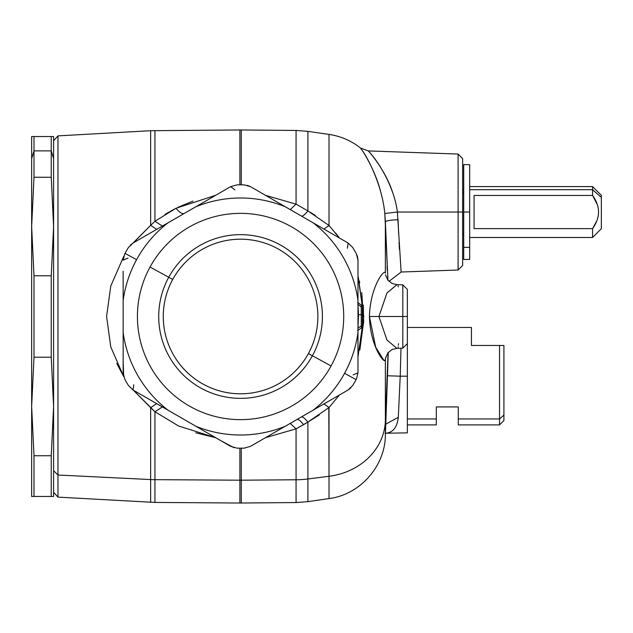 <?xml version="1.0" encoding="UTF-8"?>
<svg xmlns="http://www.w3.org/2000/svg" width="633" height="633" viewBox="0 0 633 633"><rect width="100%" height="100%" fill="white"/><g stroke="black" fill="none" stroke-linecap="round" stroke-linejoin="round"><path stroke-width="0.95" d="M407.351 327.475L471.435 327.475L471.435 345.468L499.524 345.468L499.524 424.909L499.524 418.943L503.915 415.098L503.915 345.468L503.915 415.098L499.524 418.943L499.524 345.468L503.915 345.468L471.435 345.468L471.435 333.433M308.406 353.562A77.305 77.305 0 0 1 203.51 384.342A77.305 77.305 0 0 1 172.73 279.438A77.305 77.305 0 0 1 277.626 248.658A77.305 77.305 0 0 1 308.406 353.562A77.305 77.305 0 0 0 277.626 248.658A77.305 77.305 0 0 0 172.73 279.438L168.742 277.262A81.847 81.847 0 0 1 279.81 244.67A81.847 81.847 0 0 1 312.401 355.738L308.406 353.562L312.401 355.738A81.847 81.847 0 0 1 201.326 388.33A81.847 81.847 0 0 1 168.742 277.262L172.73 279.438A77.305 77.305 0 0 0 203.51 384.342A77.305 77.305 0 0 0 308.406 353.562M503.915 415.098L503.915 420.518L499.524 424.909L458.268 424.909L458.268 406.916L458.268 418.943L499.524 418.943L458.268 418.943M436.319 406.916L458.268 406.916L436.319 406.916L436.319 418.943L436.319 406.916M436.319 418.943L407.351 418.943L436.319 418.943L436.319 424.909L407.351 424.909L407.351 376.192L407.351 432.869L385.79 433.217C392.966 432.64 397.128 427.33 398.299 417.282L400.222 376.192L407.351 376.192L400.222 376.192L398.299 417.282L385.774 424.189M195.913 432.853L215.695 437.712L195.787 432.806M297.692 428.035L296.07 428.85L296.07 479.774L241.26 480.194L241.26 503.029L241.26 480.194A87.781 77.036 180 0 1 239.883 480.194L239.883 503.029L239.883 480.194L154.935 479.672L154.935 411.727L133.326 390.15L150.646 407.66L150.646 479.561A87.781 77.036 0 0 0 154.935 479.672L154.935 502.436L154.935 479.672A87.781 77.036 180 0 1 150.646 479.561L57.975 475.011L57.975 135.881L57.975 497.119L57.975 475.011L53.591 470.707L57.975 475.011L150.646 479.561L150.646 502.301L150.646 407.66L156.683 403.64L150.646 407.66L154.935 411.727L150.646 407.66L156.683 403.64L150.646 407.66L154.935 411.727L178.459 425.938L215.703 437.712L178.459 425.93L154.935 411.727L154.935 479.672L239.883 480.194A87.781 77.036 0 0 0 241.26 480.194L296.07 479.774L296.07 502.555L296.07 479.774A87.781 77.036 0 0 0 307.899 478.983L307.899 501.645L307.899 478.983L329.018 476.293L329.018 498.582L329.018 476.293A65.832 57.777 0 0 0 385.37 421.135L388.092 352.589L385.37 421.135L385.37 435.726L385.37 359.837C385.093 365.043 370.242 347.113 369.419 316.5C370.242 285.894 385.101 267.957 385.37 273.163L385.37 221.748L384.809 213.495C382.126 185.509 368.398 158.938 362.171 150.369C355.105 140.471 374.15 164.327 380.995 193.089C374.15 164.327 355.105 140.471 362.171 150.369C368.39 158.938 382.126 185.509 384.809 213.495L387.95 280.237L385.37 221.748L385.37 273.163C385.101 267.949 370.242 285.894 369.419 316.5L378.93 316.5L386.929 293.032L396.938 284.644M133.935 242.099L150.646 225.34L133.326 242.85M123.158 372.908L124.748 379.127A131.672 131.672 0 0 0 128.42 385.489L133.049 389.991L128.42 385.489A131.672 131.672 0 0 1 124.748 379.127L123.158 372.869L124.748 379.127L123.158 372.869L123.158 332.586A118.506 118.506 0 0 0 167.935 410.137L133.049 389.991L128.42 385.489L133.049 389.991L142.749 395.593M124.748 253.873L123.158 260.131L124.748 253.873A131.672 131.672 0 0 1 125.017 253.374A131.672 131.672 0 0 0 124.748 253.873L123.158 260.131L124.701 253.952M133.009 243.025L128.42 247.511A131.672 131.672 0 0 0 125.017 253.374L136.57 259.688A118.506 118.506 0 0 0 123.158 300.414L123.158 372.869L123.158 361.047L123.657 376.429M133.737 384.753L133.049 389.991L230.681 446.36L236.9 448.124L230.681 446.36L143.287 395.902L190.414 423.113M230.721 446.384L236.9 448.124A131.672 131.672 0 0 0 244.243 448.124L250.454 446.36L244.243 448.124A131.672 131.672 0 0 1 236.9 448.124L230.681 446.36L195.803 426.223A118.506 118.506 0 0 0 285.341 426.223L250.454 446.36L285.341 426.223A118.506 118.506 0 0 1 195.803 426.223L167.935 410.137A118.506 118.506 0 0 1 123.158 332.586L123.158 300.414A118.506 118.506 0 0 1 136.57 259.688L125.017 253.374A131.672 131.672 0 0 1 128.42 247.511L133.049 243.009L128.42 247.511L133.049 243.009L167.935 222.863A118.506 118.506 0 0 0 136.57 259.688A118.506 118.506 0 0 1 167.935 222.863L230.681 186.64L236.9 184.876A131.672 131.672 0 0 1 244.243 184.876A131.672 131.672 0 0 0 236.9 184.876L230.681 186.64L234.875 189.853M331.083 365.953L312.401 355.738A81.847 81.847 0 0 0 279.81 244.67A81.847 81.847 0 0 0 168.742 277.262L150.053 267.047A103.139 103.139 0 0 1 290.017 225.981A103.139 103.139 0 0 1 331.083 365.953A103.139 103.139 0 0 1 191.119 407.019A103.139 103.139 0 0 1 150.053 267.047L168.742 277.262A81.847 81.847 0 0 0 201.326 388.33A81.847 81.847 0 0 0 312.401 355.738L331.083 365.953A103.139 103.139 0 0 0 290.017 225.981A103.139 103.139 0 0 0 150.053 267.047A103.139 103.139 0 0 0 191.119 407.019A103.139 103.139 0 0 0 331.083 365.953M463.712 233.988L462.652 233.988L462.652 264.285L462.652 159.801L462.652 190.098L463.712 190.098L463.712 212.039L463.712 164.635L469.678 164.635L469.678 212.039L463.712 212.039L469.678 212.039L469.678 247.384L463.712 247.384L463.712 212.039L463.712 247.384L469.678 247.384L469.678 259.443L463.712 259.443L463.712 247.384L463.712 257.702M385.481 274.769L387.823 280.079L392.041 283.442L396.875 284.644L402.81 284.85L407.351 289.4L407.351 343.6L407.351 289.4L407.351 316.5L402.81 316.5L402.81 284.85L402.81 316.5L407.351 316.5L407.351 376.192M154.935 221.273L162.388 226.068L154.935 221.273L150.646 225.34L150.646 130.699L150.646 225.34L156.683 229.36L150.646 225.34L154.935 221.273L154.935 130.564L154.935 221.273L175.99 208.273L154.935 221.273M175.294 208.621L164.904 214.452M290.223 209.594L296.07 204.15L265.456 195.296L296.07 204.15L296.07 130.445L296.07 204.15L290.223 209.594L296.07 204.15L307.899 210.924L296.07 204.15M123.68 376.54L110.759 346.908L106.589 316.492L110.767 286.076L123.688 256.452L110.767 286.076L106.589 316.492L110.759 346.908L123.68 376.54L116.757 363.429M53.591 406.481L53.591 136.546L53.591 226.519L51.241 177.256L51.241 150.876L53.591 158.574L51.241 150.876L51.241 136.546L53.591 136.546L31.65 136.546L51.241 136.546L51.241 150.876L34 150.876L34 136.546L34 150.876L51.241 150.876L51.241 177.256L34 177.256L34 150.876L31.65 158.574L31.65 136.546L31.65 158.574L34 150.876L34 177.256L51.241 177.256L53.591 226.527L51.241 275.79L51.241 357.21L34 357.21L34 275.79L51.241 275.79L34 275.79L31.65 226.527L34 177.256L31.65 226.527L31.65 158.574L31.65 226.527L34 275.79L34 357.21L51.241 357.21L53.591 406.473L51.241 455.744L34 455.744L31.65 406.473L34 357.21L31.65 406.473L31.65 226.519L31.65 406.473L34 455.744L51.241 455.744L53.591 406.473L53.591 496.454L53.591 406.473L51.241 357.21L51.241 275.79L53.591 226.527L53.591 406.473M123.158 361.047L123.158 361.76M123.158 316.5L123.158 271.24L123.158 316.5M128.048 258.114L123.158 260.131M142.654 237.462L181.869 214.824L133.049 243.009L130.208 245.216M356.395 253.873A131.672 131.672 0 0 0 352.723 247.511L348.087 243.009L352.723 247.511A131.672 131.672 0 0 1 356.395 253.873L357.977 260.131L356.395 253.873L357.977 260.131L357.977 300.414A118.506 118.506 0 0 0 313.208 222.863L348.087 243.009L352.723 247.511L348.087 243.009L313.208 222.863A118.506 118.506 0 0 1 357.977 300.414L357.977 372.869L356.395 379.127A131.672 131.672 0 0 1 356.126 379.626L344.566 373.312A118.506 118.506 0 0 0 357.977 332.586A118.506 118.506 0 0 1 313.208 410.137L260.187 440.742L313.208 410.137A118.506 118.506 0 0 0 344.566 373.312L356.126 379.626A131.672 131.672 0 0 0 356.395 379.127L357.977 372.869L356.395 379.127L357.977 372.869L357.977 260.131L357.977 271.953L357.977 260.131L357.487 256.571L356.395 253.873M250.383 186.6L244.243 184.876L250.454 186.64L285.341 206.777A118.506 118.506 0 0 0 195.803 206.777A118.506 118.506 0 0 1 285.341 206.777L338.386 237.407M348.126 389.975L352.723 385.489A131.672 131.672 0 0 0 356.126 379.626A131.672 131.672 0 0 1 352.723 385.489L348.087 389.991L352.723 385.489L348.087 389.991L299.274 418.176L338.481 395.538M221.139 440.853L234.012 447.721M385.022 433.257L385.79 433.217C392.966 432.64 397.128 427.33 398.299 417.282M458.11 212.039L458.11 154.056L458.11 212.039L462.652 212.039L397.389 212.039C394.177 186.078 377.695 161.193 370.234 153.099C361.752 143.754 384.603 166.321 392.824 193.073C384.603 166.321 361.76 143.754 370.234 153.099C377.703 161.193 394.177 186.078 397.389 212.039L458.11 212.039L458.11 270.022L458.11 212.039M53.591 140.779L57.975 135.881L150.646 130.699L239.883 129.971L239.883 184.828L239.883 129.971L241.26 129.971L241.26 184.828L241.26 129.971L296.07 130.445L307.899 131.355L307.899 210.924L307.899 131.355L329.018 134.418L329.018 225.483L329.018 134.418C340.744 136.174 351.268 140.724 360.581 148.067L368.319 150.923L458.11 154.056L462.652 158.606L462.652 265.472L458.11 270.022L401.156 272.016L389.01 281.361M396.875 348.356L386.929 339.976L378.93 316.5L386.921 339.968L396.875 348.356L402.81 348.15L402.81 316.5L378.93 316.5L402.81 316.5L402.81 348.15L407.351 343.6M400.998 348.213L400.222 376.192L387.293 375.765M385.473 221.558L385.402 222.792M387.087 266.414L387.317 270.631M387.712 277.056L387.744 277.507M308.192 421.91L319.214 415.003M328.812 407.692L329.018 476.293L307.899 478.983A87.781 77.036 180 0 1 296.07 479.774L296.07 428.85L306.467 422.994M178.079 207.244L192.962 201.136M265.456 437.704L296.07 428.85L290.223 423.406L296.07 428.85L265.456 437.704M241.26 480.194L241.26 448.172L241.26 480.194M239.883 480.194L239.883 448.172L239.883 480.194M347.398 248.247L348.087 243.009L250.454 186.64L299.267 214.816M230.681 186.64L133.049 243.009M357.977 260.092L357.487 256.571M357.977 271.953L357.977 271.24M353.095 374.886L357.977 372.869M195.803 426.223L220.442 440.449M359.845 349.97L363.666 321.445L361.775 292.565M368.319 150.923L370.25 153.115M391.566 189.568L392.357 191.736M397.389 212.039L401.108 271.668L397.389 212.039L384.809 213.495M400.911 270.093L400.966 270.6M398.078 220.023L398.632 233.838M399.019 242.407L399.083 243.737M399.13 244.71L399.344 248.745M399.344 248.809L399.376 249.347M385.616 357.463L385.37 359.837L385.616 357.463M398.07 347.28L398.173 346.678M398.363 345.207L398.521 343.711M398.252 286.884L398.07 285.72M309.743 211.976L315.361 215.418M307.899 422.076C304.687 418.16 302.495 416.459 301.332 416.957C302.495 416.459 304.687 418.16 307.899 422.076L307.899 478.983L307.899 422.076L329.018 407.517L339.454 394.976L329.018 407.517L307.899 422.076L296.07 428.85M175.99 208.273L215.695 195.288L175.99 208.273C179.598 212.546 182.367 214.278 184.282 213.463M296.861 419.537C298.206 418.991 300.461 420.731 303.611 424.751C300.461 420.731 298.206 418.991 296.861 419.537M162.388 406.932L154.935 411.727M285.341 206.777L260.693 192.551M335.609 232.984L339.454 238.024L329.018 225.483L307.899 210.924L329.018 225.483L339.454 238.024M357.977 276.051L363.753 316.5L357.977 356.949L363.753 316.5L358.333 277.278M359.322 280.925L359.758 282.682M363.31 305.122L363.627 322.577M391.59 189.623L390.3 186.331M398.07 219.698C390.419 220.055 386.185 220.735 385.37 221.748M396.875 284.644L386.921 293.032L378.93 316.5L369.419 316.5L375.701 347.248L383.962 360.525L385.37 359.837L385.37 421.135A65.832 57.777 180 0 1 329.018 476.293L329.018 407.517L323.946 403.933L329.018 407.517M301.332 216.043C302.495 216.541 304.687 214.84 307.899 210.924M323.946 229.067L329.018 225.483M358.223 308.429L357.962 328.179L361.245 325.884A2.635 1.313 55 0 1 361.245 328.036L357.558 330.616L361.245 328.036L361.245 325.884L357.962 328.179L358.523 314.704L357.962 314.728L361.245 314.704L361.245 325.884L362.369 325.884A2.635 2.635 0 0 1 361.245 328.036A2.635 2.635 0 0 0 362.369 325.884L361.245 325.884L361.585 327.087M361.245 325.884L361.245 304.964L361.245 314.704L358.523 314.704L357.977 305.771M357.795 304.149L361.245 306.997L357.795 304.149M361.585 327.316L361.245 328.036M362.369 314.704L362.369 325.884L362.369 314.704L361.245 314.704L362.369 314.704L362.369 308.706L362.369 314.704M362.369 308.706L362.369 307.116L361.245 304.964L362.369 307.116M53.591 162.293L53.591 226.527M53.591 496.454L51.241 496.454L51.241 455.744L51.241 496.454L34 496.454L34 455.744L34 496.454L31.65 496.454L31.65 406.473L31.65 496.454L53.591 496.454M601.35 226.677L601.35 197.401L601.35 228.719L592.575 237.494L592.575 228.624C600.511 217.57 600.511 206.516 592.575 195.455L592.575 189.702L601.35 197.401L592.575 189.702L592.575 186.585L592.575 195.455C600.511 206.516 600.511 217.57 592.575 228.624L474.07 228.624L474.07 195.455L592.575 195.455L597.378 204.728M596.658 221.186L592.575 228.624L592.575 237.494L469.678 237.494M469.678 257.702L469.678 186.585L592.575 186.585L601.35 195.36L601.35 197.401M592.575 195.455L474.07 195.455L474.07 228.624L592.575 228.624M469.678 189.702L592.575 189.702L469.678 189.702M463.712 192.78L462.652 192.78L463.712 192.78M388.282 352.383L385.37 435.726C384.88 466.671 359.726 494.737 329.018 498.582L307.899 501.645L296.07 502.555L239.883 503.029L154.935 502.436L57.975 497.119L53.591 492.221M250.454 186.64L247.329 185.334M221.099 192.171L220.442 192.551M348.087 389.991L350.927 387.784M385.481 358.231L387.894 352.834L391.962 349.598L396.867 348.356M299.274 214.824L290.721 209.887M357.566 302.384L361.245 304.964L357.558 302.384"/></g></svg>
